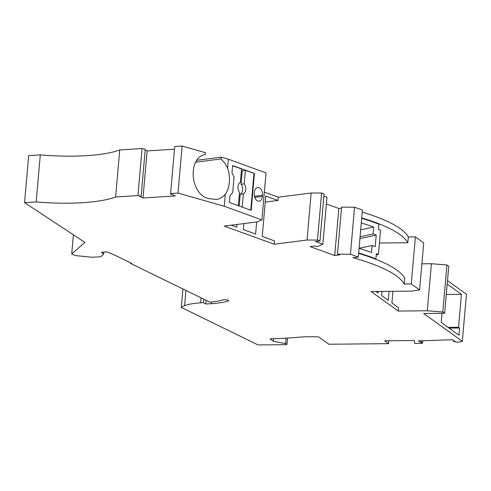 <?xml version="1.0" encoding="UTF-8"?>
<svg xmlns="http://www.w3.org/2000/svg" width="491" height="491" viewBox="0 0 491 491"><rect width="100%" height="100%" fill="white"/><g stroke="black" fill="none" stroke-linecap="round" stroke-linejoin="round"><path stroke-width="0.74" d="M178.006 193.098L182.124 146.054L174.71 146.521L170.598 193.564L178.006 193.098L224.258 206.263L225.308 194.233A22.684 14.748 82.8 0 0 227.597 168.069L224.749 163.024L221.042 158.955L221.195 157.175L228.37 159.213L227.597 168.069M170.598 193.564L170.647 194.448L172.04 194.362L175.299 195.952L142.998 197.965L147.116 150.921L174.477 149.221M341.503 208.141L338.833 208.479L334.715 255.523L339.533 254.915L337.477 254.166L341.595 207.122L354.539 207.227A143.274 34.468 5 0 1 362.413 210.074L358.295 257.118L352.943 257.683A143.274 34.468 5 0 1 404.21 284.013L404.713 278.237A143.274 34.468 5 0 0 358.62 253.405M323.882 196.062L326.969 197.179L322.851 244.223L316.977 246.734L314.927 245.991L310.109 246.599L334.715 255.523M145.176 149.976L147.116 150.921M141.126 196.29L137.946 195.596L142.065 148.552L145.244 149.246L141.126 196.29L139.739 196.375L142.998 197.965M337.477 254.166L350.427 254.27L354.539 207.227M142.065 148.552L119.736 149.945A89.546 21.543 5 0 1 40.299 154.892L36.187 201.936A89.546 21.543 5 0 0 115.618 196.989L119.736 149.945M137.946 195.596L115.618 196.989M73.398 234.815L71.723 253.945L84.894 242.382L24.55 202.66L28.668 155.616L40.299 154.892M442.821 312L427.287 310.772L431.405 263.728L446.933 264.95L448.749 266.257L444.631 313.301L442.821 312L446.933 264.95M71.723 253.945L74.982 255.535L92.363 257.278L100.79 256.75L103.576 254.307L103.767 252.116M442.01 313.326L441.213 322.446L458.993 335.224L459.625 328.006L449.099 328.111M130.538 262.838L130.496 263.379L131.514 263.317L115.004 255.252L107.013 251.914L101.391 252.264L103.576 254.307M130.496 263.379L209.761 302.075A43.576 10.483 5 0 0 223.104 299.829A2.983 0.718 5 0 1 226.48 299.792A2.983 0.718 5 0 1 228.622 300.676A2.983 0.718 5 0 1 228.192 301.001A49.548 11.919 5 0 1 211.296 303.671L205.79 304.015L206.116 300.296M228.37 159.213L266.036 172.875L261.918 219.919L224.258 206.263M265.238 202.108L278.023 200.488L278.317 197.167L311.165 192.994L307.053 240.038L274.199 244.211L224.215 226.081L257.063 221.907L261.918 219.919M203.753 299.142L203.446 302.646L205.79 304.015M232.673 192.638L234.035 177.055L232.004 172.74L232.636 165.528L254.418 173.427L251.189 210.369L229.407 202.47L230.034 195.252L232.673 192.638M262.44 196.437A6.266 4.075 -97.2 0 1 259.15 201.175A6.266 4.075 -97.2 0 1 254.27 193.472L254.375 192.319A6.266 4.075 -97.2 0 1 257.671 187.58A6.266 4.075 -97.2 0 1 262.544 195.283L262.44 196.437L254.774 197.413M203.446 302.646L200.604 302.824L201.04 297.822M182.922 288.972L181.302 307.446A56.711 13.644 5 0 1 184.622 305.703A41.79 10.053 5 0 1 200.604 302.824M181.302 307.446L258.119 344.946L285.474 344.676A2.387 0.577 -175 0 0 287.008 344.277A2.387 0.577 -175 0 0 285.602 343.62L273.407 341.288L273.628 338.735M274.199 244.211L274.487 240.891L262.237 236.447L265.772 196.038L278.023 200.488M459.625 328.006L458.563 327.245L461.442 294.342L447.184 284.099M461.442 294.342L446.276 294.496M338.833 208.479L326.374 203.961M307.053 240.038L317.493 240.074L321.611 193.031L324.066 193.927L319.954 240.971L315.449 241.541L322.851 244.223M311.165 192.994L321.611 193.031M317.493 240.074L319.954 240.971M350.427 254.27A143.274 34.468 5 0 1 358.295 257.118M243.898 223.577L243.37 229.604L255.621 234.047L256.683 221.957M264.354 192.104L278.317 197.167M237 224.455L236.754 227.204L231.206 225.191M431.405 263.728L421.879 263.82M427.287 310.772L398.281 311.061L398.569 307.74L391.904 302.947L392.923 291.292M382.004 291.402L381.636 295.57L388.307 300.363L389.093 291.329M375.922 291.464L378.039 292.98L378.174 291.439M398.281 311.061L371.086 291.507L411.667 291.108L419.596 289.923L423.708 242.879L415.392 236.895L411.274 283.939L404.21 284.013M419.596 289.923L411.274 283.939M225.308 194.233C222.767 197.265 219.692 199.027 216.083 199.524L208.565 198.542C190.072 194.418 187.347 157.605 205.306 154.475L205.459 152.695L182.124 146.054M458.563 327.245L448.038 327.35M232.617 165.743L241.523 168.972L240.345 182.443A5.972 3.879 -97.2 0 0 239.467 192.441L238.307 205.698M241.394 170.463L242.266 170.782L245.414 170.383L254.418 173.427M245.414 170.383L244.236 183.855A5.972 3.879 -97.2 0 1 243.358 193.853L242.198 207.11M244.236 183.855L241.081 184.254L242.266 170.782M253.97 173.483L250.76 210.216M241.081 184.254A5.972 3.879 -97.2 0 1 240.209 194.252L243.358 193.853M240.209 194.252L239.178 206.017M195.688 162.177L221.042 158.955M196.928 160.256L221.195 157.175M388.835 340.766L388.584 343.657L328.896 344.246L318.702 336.918A44.773 10.771 -175 0 0 299.473 337.176A191.631 46.099 -175 0 1 270.013 338.851L273.407 341.288M447.491 280.631L466.45 294.262L462.332 341.306L423.659 313.51L444.631 313.301M388.584 343.657L384.613 340.803L414.355 340.515L414.527 343.399L422.364 343.326L422.622 342.485L421.161 342.54L421.315 340.815M462.332 341.306L459.674 342.037L456.581 342.147L453.567 341.405L455.022 341.355L452.248 339.735L418.387 340.92L421.161 342.54M453.641 340.545L453.567 341.405M422.769 340.766L422.622 342.485M361.726 217.906A143.274 34.468 5 0 1 407.818 242.738L379.402 243.02M361.689 218.335A143.274 34.468 5 0 1 378.935 224.234L378.481 229.432A143.274 34.468 5 0 1 380.519 230.248L378.395 254.491A143.274 34.468 5 0 0 376.358 253.675L375.903 258.867L375.161 259.027M415.392 236.895L408.328 236.969L407.818 242.738M362.235 212.13A143.274 34.468 5 0 1 408.328 236.969M359.062 248.354A143.274 34.468 5 0 1 371.484 252.435L372.092 245.506A143.274 34.468 5 0 1 375.21 246.666L376.216 235.121A143.274 34.468 5 0 0 373.105 233.962L373.706 227.038L360.682 229.837M361.284 222.957A143.274 34.468 5 0 1 373.706 227.038M358.657 252.969A143.274 34.468 5 0 1 375.903 258.867M360.075 236.766L373.105 233.962M359.915 238.626L376.216 235.121M372.092 245.506L359.068 248.311M376.247 254.952L378.395 254.491M24.55 202.66L36.187 201.936M228.192 301.001L228.254 300.283M211.296 303.671L211.449 301.934M184.622 305.703L185.954 290.457M254.461 196.308L262.544 195.283M286.081 338.146L285.602 343.62M287.008 344.277L287.554 338.06"/></g></svg>
